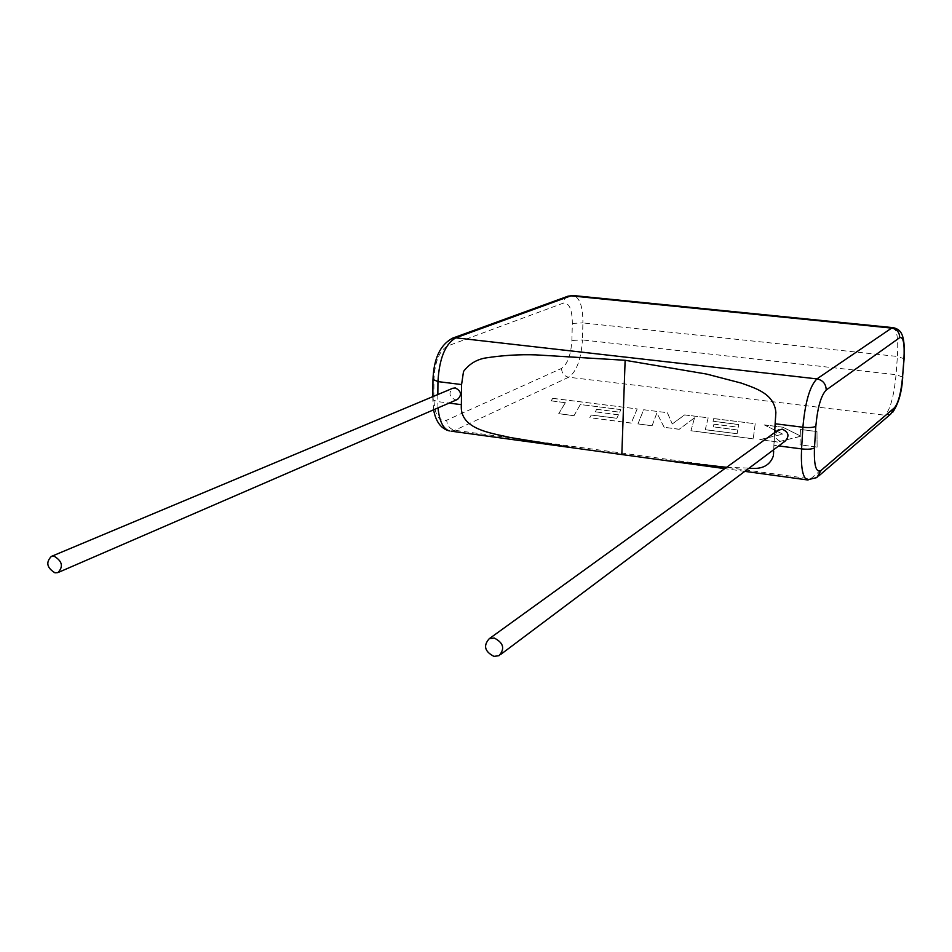 <?xml version="1.0" encoding="UTF-8"?>
<svg xmlns="http://www.w3.org/2000/svg" width="952" height="952" viewBox="0 0 952 952"><rect width="100%" height="100%" fill="white"/><g stroke="black" fill="none" stroke-linecap="round" stroke-linejoin="round"><path stroke-width="0.71" stroke-dasharray="4.76 3.57" d="M457.436 399.483L455.163 399.733C449.237 396.722 448.404 392.926 452.664 388.333M777.344 430.661C774.154 435.814 775.523 439.526 781.425 441.811L785.126 441.121M726.614 467.301L749.141 468.11M773.393 455.782L773.893 445.31L778.712 445.929M774.619 432.625L773.893 445.31M816.971 431.506L817.113 447.035L800.013 444.834L800.275 436.337L777.748 441.954L759.767 439.634L782.877 434.124L764.158 424.866L782.972 427.234L800.227 435.861L800.43 429.423L816.971 431.506L817.113 447.035M817.113 447.131L800.013 444.834M800.001 444.917L800.275 436.337M800.275 436.433L777.748 441.954M777.736 442.049L759.767 439.634M759.767 439.729L782.877 434.124M782.877 434.219L764.158 424.866M764.158 424.961L782.972 427.234M782.972 427.317L800.227 435.861M800.227 435.957L800.43 429.423M800.43 429.519L816.971 431.589M620.823 409.61L580.292 404.529L574.02 415.655L558.717 413.68L565.369 402.648L551.113 400.851L552.743 398.317L637.186 408.92L631.247 423.045L589.8 417.69L591.251 414.989L616.825 418.273L618.467 414.763L595.321 411.811L596.666 409.265L619.681 412.18L620.823 409.61L580.292 404.529M580.292 404.612L574.02 415.655M574.02 415.738L558.717 413.68M558.717 413.763L565.369 402.648M565.369 402.732L551.113 400.851M551.113 400.935L552.743 398.317M552.743 398.4L637.186 408.92M637.186 409.003L631.247 423.045M631.247 423.128L589.8 417.69M589.788 417.773L591.251 414.989M591.24 415.084L616.825 418.273M616.825 418.368L618.467 414.763M618.467 414.846L595.321 411.811M595.321 411.895L596.666 409.265M596.666 409.348L619.681 412.18M619.681 412.264L620.823 409.693M643.671 409.729L667.412 412.716L672.219 423.938L684.678 414.882L708.181 417.833L705.277 429.638L737.098 433.731L737.776 429.983L713.31 426.853L713.941 424.14L738.276 427.234L738.704 424.497L713.048 421.248L713.714 418.535L755.21 423.747L753.222 438.789L690.938 430.744L694.567 417.738L679.24 429.233L664.187 427.293L656.868 412.918L652.108 425.734L637.935 423.902L643.671 409.729L667.412 412.716M667.412 412.799L672.219 423.938M672.207 424.021L684.678 414.882M684.667 414.965L708.181 417.833M708.169 417.928L705.277 429.638M705.265 429.733L737.098 433.731M737.086 433.815L737.776 429.983M737.776 430.066L713.31 426.853M713.298 426.948L713.941 424.14M713.941 424.235L738.276 427.234M738.264 427.317L738.704 424.497M738.692 424.58L713.048 421.248M713.048 421.343L713.714 418.535M713.714 418.618L755.21 423.747M755.198 423.83L753.222 438.789M753.211 438.884L690.938 430.744M690.938 430.839L694.567 417.738M694.567 417.821L679.24 429.233M679.24 429.328L664.187 427.293M664.187 427.377L656.868 412.918M656.868 413.001L652.108 425.734M652.096 425.818L637.935 423.902M637.923 423.985L643.659 409.812M437.849 394.533L437.801 401.613L449.118 403.089M433.612 409.8L432.827 399.935L437.801 401.613L438.015 407.896M451.022 431.149L454.842 430.28L568.713 377.23L885.253 415.25L810.628 478.856L454.842 430.28C449.856 429.066 447.142 425.699 446.702 420.189C438.86 422.141 434.576 414.953 433.85 398.65L433.993 378.765C434.957 361.582 439.419 350.693 447.369 346.076L563.179 303.176C569.117 302.45 572.176 309.198 572.342 323.394L571.878 340.471C570.926 355.013 567.475 364.33 561.513 368.436L446.702 420.189M818.887 475.833L816.864 477.571L808.046 480.034M902.71 377.075L896.046 374.683L582.422 339.935L582.91 322.906L897.403 356.464L896.046 374.683C894.071 395.366 890.465 408.896 885.253 415.25L890.751 414.037L892.798 412.192M572.342 323.394L582.91 322.906C582.969 307.103 579.923 298 573.782 295.596L572.902 295.501M892.845 327.631L893.44 327.69C897.093 329.987 898.414 339.578 897.403 356.464L904.091 358.749M561.513 368.436C561.835 373.279 564.227 376.218 568.713 377.23C576.579 371.685 581.148 359.249 582.422 339.935L571.878 340.471M567.666 296.298L564.453 298.976L563.179 303.176M452.152 338.329C449.142 339.769 447.547 342.339 447.369 346.076M432.97 379.443L433.993 378.765M432.851 396.627L432.827 399.935L433.85 398.65M744.809 471.359L724.781 468.622M499.038 655.666L500.704 654.429M773.667 451.022L775.571 417.797"/><path stroke-width="1.43" d="M54.99 572.818C46.862 567.82 45.648 562.346 51.348 556.42L54.181 556.23C62.308 561.192 63.546 566.654 57.893 572.616L54.99 572.818M452.664 388.333L455.282 387.916C461.387 391.177 462.113 395.02 457.436 399.483L58.429 572.378M494.243 638.03L489.257 638.709C483.104 645.634 484.663 651.525 493.945 656.38L499.038 655.666C505.107 648.705 503.513 642.826 494.243 638.03M500.704 654.429L785.126 441.121C789.696 436.087 788.708 432.089 782.163 429.138L777.344 430.661M808.046 480.034L807.082 479.879C802.607 477.321 800.763 466.992 801.572 448.904L802.893 427.234L775.13 423.759L775.88 412.406C774.143 393.533 755.519 388.297 741.251 383.085L706.67 374.088L625.131 360.284L535.905 354.87C518.971 354.322 501.99 355.382 484.973 358.059C476.119 359.773 468.979 364.247 463.517 371.458L461.589 384.56L461.375 404.671C459.138 429.519 491.541 433.041 510.26 437.527L574.401 448.035L451.022 431.149M625.131 360.284L621.834 454.556L667.911 460.839L726.614 467.301M749.141 468.11C761.909 469.693 770.001 465.576 773.393 455.782L773.667 451.022M621.834 454.556L574.401 448.035M775.13 423.759L774.619 432.625M461.589 384.56L437.956 381.597L437.849 394.533M449.118 403.089L461.375 404.671M815.828 426.294C813.484 427.543 809.164 427.865 802.893 427.234C805.154 402.16 809.831 386.048 816.923 378.896L891.643 328.095L570.891 295.846L455.794 337.829L816.923 378.896C822.909 380.181 826.003 383.894 826.217 390.011C820.993 395.473 817.542 407.563 815.828 426.294L814.472 447.892C813.865 465.564 816.066 473.084 821.041 470.466L894.487 407.777C898.355 403.053 901.044 392.867 902.544 377.242L903.924 358.916C904.745 343.684 903.341 336.603 899.723 337.662L826.217 390.011M892.845 327.631L573.782 295.596L568.106 296.143L452.712 338.127L455.794 337.829C445.227 343.922 439.277 358.511 437.956 381.597L432.97 379.443M438.015 407.896C439.36 421.153 443.132 428.828 449.308 430.923C441.002 428.721 435.778 421.677 433.612 409.8M778.712 445.929L801.572 448.904C807.82 449.546 812.115 449.213 814.472 447.892M899.723 337.662C899.581 332.343 896.891 329.154 891.643 328.095L893.44 327.69C900.675 329.654 905.269 333.402 904.114 358.357L903.924 358.916M572.902 295.501L567.666 296.298M432.851 396.627L432.97 379.991C433.695 358.547 440.276 344.588 452.712 338.127L452.152 338.329M821.041 470.466L816.864 477.571L807.082 479.879L744.809 471.359M894.487 407.777L890.751 414.037L818.887 475.833M904.091 358.749L902.544 377.242M51.348 556.42L453.069 388.154M489.257 638.709L778.546 429.792M724.781 468.622L667.911 460.839M892.798 412.192C898.617 403.422 901.913 391.712 902.71 377.075M775.571 417.797L775.88 412.406"/></g></svg>
